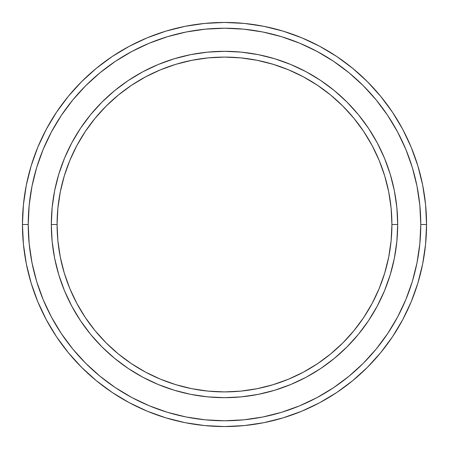 <?xml version="1.0" encoding="UTF-8"?>
<svg xmlns="http://www.w3.org/2000/svg" width="449" height="449" viewBox="0 0 449 449"><rect width="100%" height="100%" fill="white"/><g stroke="black" fill="none" stroke-linecap="round" stroke-linejoin="round"><path stroke-width="0.67" d="M51.315 224.5L57.085 224.5A167.415 167.415 0 0 1 224.5 57.085A167.415 167.415 0 0 1 391.915 224.5L397.685 224.5A173.185 173.185 0 0 0 224.5 51.315A173.185 173.185 0 0 0 51.315 224.5A173.185 173.185 0 0 1 224.5 51.315A173.185 173.185 0 0 1 397.685 224.5A173.185 173.185 0 0 1 224.5 397.685A173.185 173.185 0 0 1 51.315 224.5L52.146 207.522L54.643 190.713L58.774 174.229L64.499 158.222L71.761 142.861L80.5 128.285L90.625 114.63L102.041 102.041L114.63 90.625L128.285 80.5L142.861 71.761L158.222 64.499L174.229 58.774L190.713 54.643L207.522 52.146L224.5 51.315L241.478 52.146L258.287 54.643L274.771 58.774L290.778 64.499L306.139 71.761L320.715 80.5L334.37 90.625L346.959 102.041L358.375 114.63L368.5 128.285L377.239 142.861L384.501 158.222L390.226 174.229L394.357 190.713L396.854 207.522L397.685 224.5L396.854 241.478L394.357 258.287L390.226 274.771L384.501 290.778L377.239 306.139L368.5 320.715L358.375 334.37L346.959 346.959L334.37 358.375L320.715 368.5L306.139 377.239L290.778 384.501L274.771 390.226L258.287 394.357L241.478 396.854L224.5 397.685L207.522 396.854L190.713 394.357L174.229 390.226L158.222 384.501L142.861 377.239L128.285 368.5L114.63 358.375L102.041 346.959L90.625 334.37L80.5 320.715L71.761 306.139L64.499 290.778L58.774 274.771L54.643 258.287L52.146 241.478L51.315 224.5A173.185 173.185 0 0 0 224.5 397.685A173.185 173.185 0 0 0 397.685 224.5L391.915 224.5L391.107 208.089L388.694 191.841L384.703 175.901L379.169 160.433L372.142 145.583L363.701 131.49L353.913 118.295L342.879 106.121L330.705 95.087L317.51 85.299L303.417 76.858L288.567 69.831L273.099 64.297L257.159 60.306L240.911 57.893L224.5 57.085L208.089 57.893L191.841 60.306L175.901 64.297L160.433 69.831L145.583 76.858L131.49 85.299L118.295 95.087L106.121 106.121L95.087 118.295L85.299 131.49L76.858 145.583L69.831 160.433L64.297 175.901L60.306 191.841L57.893 208.089L57.085 224.5L57.893 240.911L60.306 257.159L64.297 273.099L69.831 288.567L76.858 303.417L85.299 317.51L95.087 330.705L106.121 342.879L118.295 353.913L131.49 363.701L145.583 372.142L160.433 379.169L175.901 384.703L191.841 388.694L208.089 391.107L224.5 391.915L240.911 391.107L257.159 388.694L273.099 384.703L288.567 379.169L303.417 372.142L317.51 363.701L330.705 353.913L342.879 342.879L353.913 330.705L363.701 317.51L372.142 303.417L379.169 288.567L384.703 273.099L388.694 257.159L391.107 240.911L391.915 224.5A167.415 167.415 0 0 1 224.5 391.915A167.415 167.415 0 0 1 57.085 224.5L51.315 224.5M22.45 224.5L28.225 224.5A196.275 196.275 0 0 1 224.5 28.225A196.275 196.275 0 0 1 420.775 224.5L426.55 224.5A202.05 202.05 0 0 0 224.5 22.45A202.05 202.05 0 0 0 22.45 224.5A202.05 202.05 0 0 1 224.5 22.45A202.05 202.05 0 0 1 426.55 224.5A202.05 202.05 0 0 1 224.5 426.55A202.05 202.05 0 0 1 22.45 224.5L23.421 204.693L26.334 185.083L31.149 165.849L37.828 147.177L46.309 129.256L56.501 112.244L68.315 96.322L81.628 81.628L96.322 68.315L112.244 56.501L129.256 46.309L147.177 37.828L165.849 31.149L185.083 26.334L204.693 23.421L224.5 22.45L244.307 23.421L263.917 26.334L283.151 31.149L301.823 37.828L319.744 46.309L336.756 56.501L352.678 68.315L367.372 81.628L380.685 96.322L392.499 112.244L402.691 129.256L411.172 147.177L417.851 165.849L422.666 185.083L425.579 204.693L426.55 224.5L425.579 244.307L422.666 263.917L417.851 283.151L411.172 301.823L402.691 319.744L392.499 336.756L380.685 352.678L367.372 367.372L352.678 380.685L336.756 392.499L319.744 402.691L301.823 411.172L283.151 417.851L263.917 422.666L244.307 425.579L224.5 426.55L204.693 425.579L185.083 422.666L165.849 417.851L147.177 411.172L129.256 402.691L112.244 392.499L96.322 380.685L81.628 367.372L68.315 352.678L56.501 336.756L46.309 319.744L37.828 301.823L31.149 283.151L26.334 263.917L23.421 244.307L22.45 224.5A202.05 202.05 0 0 0 224.5 426.55A202.05 202.05 0 0 0 426.55 224.5L420.775 224.5L419.832 205.26L417.003 186.206L412.328 167.522L405.834 149.388L397.601 131.978L387.7 115.455L376.223 99.981L363.292 85.708L349.019 72.777L333.545 61.3L317.022 51.399L299.612 43.166L281.478 36.672L262.794 31.997L243.74 29.168L224.5 28.225L205.26 29.168L186.206 31.997L167.522 36.672L149.388 43.166L131.978 51.399L115.455 61.3L99.981 72.777L85.708 85.708L72.777 99.981L61.3 115.455L51.399 131.978L43.166 149.388L36.672 167.522L31.997 186.206L29.168 205.26L28.225 224.5L29.168 243.74L31.997 262.794L36.672 281.478L43.166 299.612L51.399 317.022L61.3 333.545L72.777 349.019L85.708 363.292L99.981 376.223L115.455 387.7L131.978 397.601L149.388 405.834L167.522 412.328L186.206 417.003L205.26 419.832L224.5 420.775L243.74 419.832L262.794 417.003L281.478 412.328L299.612 405.834L317.022 397.601L333.545 387.7L349.019 376.223L363.292 363.292L376.223 349.019L387.7 333.545L397.601 317.022L405.834 299.612L412.328 281.478L417.003 262.794L419.832 243.74L420.775 224.5A196.275 196.275 0 0 1 224.5 420.775A196.275 196.275 0 0 1 28.225 224.5L22.45 224.5M54.643 258.287L55.67 263.108M258.287 394.357L263.108 393.33M394.357 190.713L393.33 185.892M190.713 54.643L185.892 55.67"/></g></svg>
